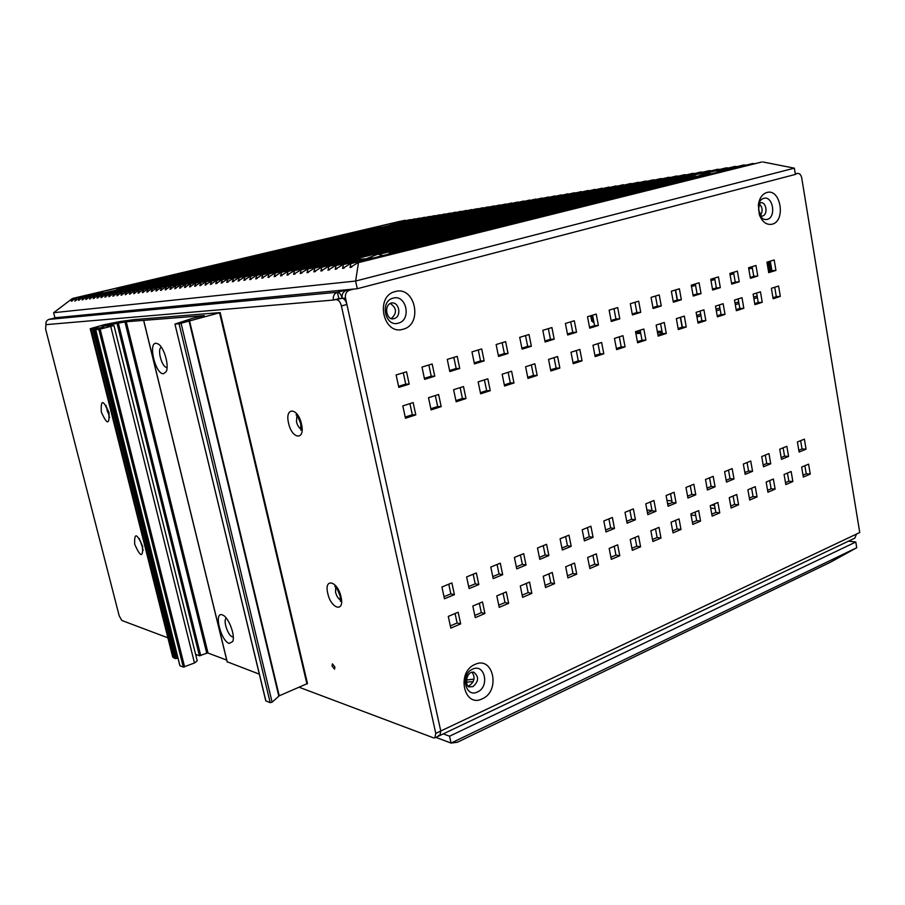 <?xml version="1.0" encoding="UTF-8"?>
<svg xmlns="http://www.w3.org/2000/svg" width="905" height="905" viewBox="0 0 905 905"><rect width="100%" height="100%" fill="white"/><g stroke="black" fill="none" stroke-linecap="round" stroke-linejoin="round"><path stroke-width="1.36" d="M338.843 298.616L333.368 300.053L45.985 324.646C45.578 322.01 46.585 320.257 49.017 319.397L337.429 292.236L338.843 298.616L342.158 298.333C341.094 294.464 339.522 292.428 337.429 292.236C334.205 293.48 332.848 296.093 333.368 300.053L342.158 298.333C344.262 298.537 345.834 300.584 346.898 304.465L440.769 731.014L439.864 735.505L440.769 731.014L345.484 298.039L342.158 298.333C341.626 294.363 342.984 291.749 346.208 290.494L350.563 289.362M391.243 318.639C397.205 313.119 396.854 308.028 390.179 303.379M760.619 215.062C762.904 211.08 762.542 207.415 759.533 204.089M299.238 687.28L433.552 737.858L434.875 737.88L435.769 733.378L341.411 305.924C340.348 302.044 338.764 299.996 336.671 299.77M45.917 324.669L45.612 329.024L119.211 615.92L121.824 620.479L167.889 637.821M332.056 666.023L332.406 663.851L334.895 666.985L334.533 669.157L332.056 666.023M48.859 319.442L56.404 317.621L48.949 319.408M471.946 672.087C475.385 677.121 474.571 681.589 469.491 685.492L467.93 685.956M646.917 509.945L652.041 510.533M691.058 515.024L695.73 515.556M473.982 679.135L466.482 680.017M473.179 681.669L466.46 682.11M667.551 503.44L669.485 503.644M710.685 508.078L715.131 508.565M438.529 735.482L439.864 735.505L434.875 737.88M353.923 289.046L349.556 290.177C346.321 291.433 344.963 294.057 345.484 298.039M752.112 266.67L753.763 276.342L750.245 277.428M733.548 272.315L735.245 282.077L731.557 283.22M714.622 278.073L716.364 287.926L712.495 289.114M695.312 283.944L697.088 293.887L693.049 295.143M675.605 289.939L677.426 299.974L673.196 301.286M655.492 296.059L657.358 306.195L652.924 307.564M634.959 302.304L636.871 312.542L632.233 313.967M613.997 308.673L615.943 319.013L611.101 320.517M592.583 315.189L594.574 325.63L589.517 327.203M570.704 321.852L572.752 332.384L567.458 334.024M548.351 328.651L550.455 339.296L544.923 341.004M525.511 335.597L527.66 346.355L521.891 348.142M502.151 342.701L504.357 353.572L498.327 355.439M478.27 349.964L480.532 360.948L474.243 362.894M453.846 357.396L456.165 368.493L449.593 370.518M428.857 364.998L431.233 376.209L424.377 378.335M403.291 372.781L405.723 384.105L398.573 386.322M774.714 287.258L776.298 296.648L772.972 297.722M756.625 293.028L758.243 302.508L754.747 303.639M738.175 298.91L739.826 308.481L736.161 309.668M719.351 304.917L721.047 314.567L717.201 315.822M700.153 311.048L701.884 320.789L697.868 322.09M680.56 317.293L682.336 327.135L678.128 328.492M660.559 323.673L662.381 333.606L657.98 335.031M640.152 330.189L642.007 340.212L637.403 341.705M619.303 336.841L621.215 346.966L616.396 348.527M598.024 343.629L599.97 353.855L594.947 355.484M576.281 350.574L578.284 360.891L573.023 362.6M554.064 357.656L556.111 368.086L550.625 369.862M531.359 364.907L533.464 375.428L527.728 377.295M508.146 372.306L510.307 382.939L504.323 384.885M484.424 379.874L486.63 390.621L480.385 392.657M460.159 387.623L462.421 398.483L455.894 400.598M435.328 395.542L437.658 406.515L430.848 408.721M409.931 403.653L412.318 414.739L405.214 417.035M800.642 440.678L802.034 448.937L798.81 450.271M783.13 447.817L784.556 456.154L781.162 457.545M765.268 455.102L766.727 463.507L763.187 464.978M747.066 462.523L748.559 471.007L744.849 472.546M728.502 470.102L730.03 478.655L726.149 480.261M709.565 477.817L711.126 486.46L707.065 488.134M690.255 485.702L691.85 494.413L687.596 496.166M670.537 493.745L672.177 502.535L667.732 504.368M650.424 501.947L652.098 510.827L647.448 512.739M629.88 510.33L631.6 519.289L626.746 521.291M608.918 518.882L610.671 527.92L605.603 530.013M587.492 527.615L589.291 536.744L583.997 538.928M565.614 536.541L567.458 545.76L561.937 548.034M543.26 545.658L545.149 554.969L539.38 557.344M520.42 554.98L522.355 564.369L516.336 566.858M497.071 564.505L499.051 573.996L492.773 576.587M473.191 574.245L475.216 583.827L468.677 586.531M448.767 584.2L450.848 593.884L444.027 596.7M804.862 465.702L806.231 473.79L803.018 475.159M787.452 473.066L788.843 481.222L785.472 482.659M769.691 480.578L771.117 488.791L767.587 490.306M751.591 488.225L753.051 496.517L749.351 498.101M733.129 496.031L734.622 504.39L730.754 506.042M714.294 503.983L715.821 512.422L711.783 514.153M695.097 512.106L696.658 520.624L692.427 522.423M675.492 520.386L677.087 528.984L672.664 530.873M655.492 528.837L657.12 537.513L652.505 539.493M635.072 537.468L636.747 546.224L631.916 548.283M614.224 546.281L615.943 555.116L610.898 557.265M592.933 555.274L594.698 564.2L589.427 566.451M571.191 564.46L572.989 573.476L567.503 575.818M548.973 573.849L550.817 582.944L545.093 585.399M526.269 583.442L528.158 592.628L522.185 595.185M503.067 593.25L505.001 602.526L498.768 605.196M479.345 603.284L481.324 612.651L474.82 615.434M455.079 613.533L457.115 623.002L450.328 625.898M393.064 298.164C379.433 301.195 385.145 327.542 398.415 323.13C411.854 319.985 406.334 294.001 393.064 298.164M472.602 669.146C460.045 674.214 465.26 698.287 477.501 691.963C489.888 686.816 484.842 663.048 472.602 669.146M770.302 261.126L771.92 270.719L768.571 271.76M763.696 198.353C761.082 199.179 759.295 201.385 758.356 204.96L759.306 214.553C761.331 218.456 763.978 220.085 767.236 219.417C776.592 217.313 772.927 195.367 763.696 198.353M771.92 270.719L775.947 270.403L768.718 272.643L766.942 262.156L774.182 259.95L775.947 270.403M439.864 735.505L854.818 538.158L856.492 534.074L859.75 532.525L801.694 177.776C801.027 174.823 799.658 173.375 797.565 173.421L795.28 173.783L797.565 173.421M795.314 173.998L797.328 173.477M757.768 276.036L750.403 278.321L748.582 267.733L755.969 265.493L757.768 276.036L753.763 276.342M739.238 281.783L731.715 284.113L729.86 273.434L737.394 271.138L739.238 281.783L735.245 282.077M720.323 287.643L712.654 290.03L710.753 279.249L718.446 276.907L720.323 287.643L716.364 287.926M701.036 293.627L693.207 296.059L691.262 285.177L699.113 282.79L701.036 293.627L697.088 293.887M681.352 299.736L673.365 302.213L671.363 291.229L679.372 288.786L681.352 299.736L677.426 299.974M661.25 305.969L653.093 308.503L651.057 297.406L659.236 294.917L661.25 305.969L657.358 306.195M640.74 312.327L632.414 314.917L630.321 303.707L638.67 301.173L640.74 312.327L636.871 312.542M619.789 318.832L611.282 321.467L609.144 310.155L617.674 307.564L619.789 318.832L615.943 319.013M598.386 325.472L589.698 328.164L587.515 316.739L596.214 314.08L598.386 325.472L594.574 325.63M576.53 332.248L567.65 334.997L565.41 323.458L574.302 320.755L576.53 332.248L572.752 332.384M554.188 339.171L545.115 341.988L542.819 330.325L551.914 327.565L554.188 339.171L550.455 339.296M531.359 346.253L522.083 349.138L519.73 337.35L529.029 334.522L531.359 346.253L527.66 346.355M508.022 353.493L498.531 356.434L496.121 344.534L505.624 341.649L508.022 353.493L504.357 353.572M484.152 360.903L474.446 363.912L471.969 351.887L481.698 348.923L484.152 360.903L480.532 360.948M459.74 368.471L449.808 371.548L447.262 359.398L457.217 356.366L459.74 368.471L456.165 368.493M434.762 376.22L424.603 379.365L421.99 367.091L432.171 363.991L434.762 376.22L431.233 376.209M409.196 384.15L398.8 387.374L396.119 374.953L406.537 371.785L409.196 384.15L405.723 384.105M780.325 296.41L773.142 298.74L771.377 288.322L778.572 286.025L780.325 296.41L776.298 296.648M762.248 302.281L754.917 304.668L753.118 294.148L760.46 291.806L762.248 302.281L758.243 302.508M743.82 308.277L736.342 310.698L734.498 300.087L741.987 297.7L743.82 308.277L739.826 308.481M725.018 314.386L717.394 316.863L715.504 306.15L723.14 303.707L725.018 314.386L721.047 314.567M705.832 320.619L698.049 323.142L696.115 312.338L703.92 309.849L705.832 320.619L701.884 320.789M686.262 326.977L678.32 329.556L676.34 318.639L684.304 316.105L686.262 326.977L682.336 327.135M666.284 333.47L658.173 336.106L656.148 325.087L664.27 322.497L666.284 333.47L662.381 333.606M645.887 340.099L637.606 342.791L635.536 331.66L643.828 329.013L645.887 340.099L642.007 340.212M625.061 346.875L616.61 349.624L614.484 338.38L622.957 335.676L625.061 346.875L621.215 346.966M603.793 353.787L595.151 356.593L592.979 345.246L601.633 342.475L603.793 353.787L599.97 353.855M582.062 360.846L573.238 363.708L571.01 352.249L579.856 349.432L582.062 360.846L578.284 360.891M559.856 368.064L550.84 370.993L548.554 359.409L557.593 356.536L559.856 368.064L556.111 368.086M537.174 375.439L527.954 378.437L525.613 366.74L534.855 363.787L537.174 375.439L533.464 375.428M513.972 382.973L504.549 386.039L502.151 374.218L511.597 371.208L513.972 382.973L510.307 382.939M490.261 390.689L480.623 393.811L478.157 381.876L487.818 378.799L490.261 390.689L486.63 390.621M466.007 398.562L456.143 401.775L453.62 389.704L463.496 386.559L466.007 398.562L462.421 398.483M441.188 406.628L431.097 409.908L428.506 397.725L438.62 394.49L441.188 406.628L437.658 406.515M415.791 414.886L405.474 418.246L402.804 405.915L413.155 402.612L415.791 414.886L412.318 414.739M806.061 449.163L799.104 452.048L797.407 441.991L804.375 439.151L806.061 449.163L802.034 448.937M788.572 456.403L781.479 459.333L779.737 449.208L786.841 446.301L788.572 456.403L784.556 456.154M770.732 463.779L763.503 466.776L761.716 456.55L768.967 453.597L770.732 463.779L766.727 463.507M752.541 471.313L745.166 474.356L743.344 464.05L750.743 461.03L752.541 471.313L748.559 471.007M734 478.983L726.477 482.094L724.611 471.686L732.156 468.609L734 478.983L730.03 478.655M715.074 486.811L707.405 489.99L705.493 479.48L713.185 476.347L715.074 486.811L711.126 486.46M695.775 494.797L687.936 498.044L685.99 487.444L693.841 484.243L695.775 494.797L691.85 494.413M676.069 502.954L668.082 506.257L666.091 495.555L674.101 492.286L676.069 502.954L672.177 502.535M655.967 511.268L647.81 514.651L645.763 503.847L653.942 500.51L655.967 511.268L652.098 510.827M635.446 519.764L627.108 523.214L625.016 512.309L633.376 508.904L635.446 519.764L631.6 519.289M614.484 528.441L605.977 531.959L603.839 520.952L612.357 517.468L614.484 528.441L610.671 527.92M593.08 537.298L584.381 540.885L582.198 529.776L590.908 526.224L593.08 537.298L589.291 536.744M571.213 546.337L562.333 550.014L560.082 538.792L568.985 535.172L571.213 546.337L567.458 545.76M548.86 555.591L539.787 559.347L537.491 548.011L546.586 544.301L548.86 555.591L545.149 554.969M526.031 565.037L516.755 568.872L514.391 557.435L523.69 553.645L526.031 565.037L522.355 564.369M502.682 574.698L493.202 578.623L490.781 567.062L500.284 563.193L502.682 574.698L499.051 573.996M478.813 584.573L469.107 588.589L466.629 576.915L476.358 572.944L478.813 584.573L475.216 583.827M454.401 594.675L444.468 598.782L441.923 586.994L451.878 582.933L454.401 594.675L450.848 593.884M810.258 474.084L803.346 477.048L801.649 467.071L808.584 464.141L810.258 474.084L806.231 473.79M792.859 481.539L785.8 484.571L784.081 474.492L791.151 471.505L792.859 481.539L788.843 481.222M775.121 489.141L767.926 492.23L766.162 482.071L773.368 479.017L775.121 489.141L771.117 488.791M757.033 496.902L749.702 500.035L747.892 489.786L755.245 486.675L757.033 496.902L753.051 496.517M738.582 504.798L731.104 508.01L729.26 497.66L736.749 494.492L738.582 504.798L734.622 504.39M719.769 512.864L712.144 516.133L710.244 505.691L717.891 502.467L719.769 512.864L715.821 512.422M700.572 521.088L692.789 524.425L690.854 513.893L698.66 510.59L700.572 521.088L696.658 520.624M680.99 529.482L673.049 532.887L671.058 522.253L679.033 518.893L680.99 529.482L677.087 528.984M661.001 538.045L652.89 541.518L650.865 530.794L658.987 527.355L661.001 538.045L657.12 537.513M640.593 546.79L632.312 550.342L630.242 539.504L638.534 535.998L640.593 546.79L636.747 546.224M619.767 555.715L611.305 559.347L609.178 548.407L617.651 544.833L619.767 555.715L615.943 555.116M598.488 564.833L589.845 568.532L587.662 557.503L596.327 553.837L598.488 564.833L594.698 564.2M576.745 574.155L567.921 577.933L565.693 566.79L574.539 563.046L576.745 574.155L572.989 573.476M554.539 583.668L545.523 587.526L543.238 576.281L552.276 572.458L554.539 583.668L550.817 582.944M531.846 593.386L522.626 597.345L520.285 585.976L529.527 582.073L531.846 593.386L528.158 592.628M508.644 603.33L499.221 607.368L496.822 595.897L506.268 591.904L508.644 603.33L505.001 602.526M484.922 613.5L475.283 617.629L472.817 606.033L482.489 601.949L484.922 613.5L481.324 612.651M460.668 623.896L450.803 628.115L448.28 616.407L458.168 612.233L460.668 623.896L457.115 623.002M395.168 291.591C374.613 296.116 383.256 335.925 403.211 329.182C423.336 324.409 415.112 285.414 395.168 291.591M474.955 664.451C456.018 672.064 463.914 708.4 482.308 698.796C500.861 691.024 493.349 655.356 474.955 664.451M759.306 214.553C762.191 222.019 766.467 225.232 772.146 224.202C786.151 221.024 780.687 188.082 766.829 192.505C762.168 194.077 759.352 198.24 758.356 205.005M53.633 312.711L355.62 281.048L357.294 288.718L54.922 317.757L53.633 312.711L72.038 298.786L71.359 301.184L72.129 301.003M100.93 292.971L79.742 297.553L74.923 301.082L76.518 297.632L71.359 301.184M79.753 297.869L78.509 300.324L79.289 300.143M102.163 293.084L83.373 297.089L78.509 300.324M83.396 297.406L82.14 299.883L82.943 299.702M111.937 291.184L87.05 296.636L82.14 299.883M87.072 296.953L85.817 299.442L86.631 299.25M424.558 217.291L90.772 296.173L85.817 299.442M90.794 296.489L89.55 298.989L90.364 298.797M429.581 216.476L94.539 295.697L89.55 298.989M94.561 296.014L93.317 298.537L94.143 298.333M434.638 215.639L98.34 295.222L93.317 298.537M98.374 295.539L97.129 298.073L97.966 297.869M439.762 214.802L102.197 294.736L97.129 298.073M102.231 295.064L100.998 297.609L101.846 297.406M444.932 213.953L106.1 294.249L100.998 297.609M106.134 294.577L104.901 297.134L105.761 296.931M450.158 213.094L110.048 293.752L104.901 297.134M110.093 294.08L108.86 296.659L109.731 296.444M455.441 212.234L114.053 293.254L108.86 296.659M114.098 293.582L112.876 296.173L113.759 295.958M460.792 211.351L118.103 292.745L112.876 296.173M118.148 293.084L116.926 295.686L117.831 295.471M466.188 210.469L122.209 292.236L116.926 295.686M122.254 292.564L121.044 295.188L121.949 294.962M471.652 209.575L126.361 291.715L121.044 295.188M126.406 292.044L125.207 294.679L126.123 294.464M477.161 208.67L130.569 291.184L125.207 294.679M130.625 291.523L129.415 294.17L130.354 293.944M482.75 207.754L134.834 290.652L129.415 294.17M134.89 290.991L133.691 293.65L134.63 293.424M488.383 206.838L139.144 290.109L133.691 293.65M139.212 290.448L138.013 293.13L138.974 292.903M494.096 205.899L143.522 289.566L138.013 293.13M143.578 289.905L142.39 292.598L143.363 292.372M499.865 204.949L147.945 289.012L142.39 292.598M148.013 289.351L146.836 292.066L147.82 291.829M505.703 203.998L152.436 288.446L146.836 292.066M152.515 288.797L151.339 291.523L152.334 291.286M511.597 203.025L156.984 287.88L151.339 291.523M157.063 288.231L155.898 290.969L156.904 290.731M517.57 202.053L161.588 287.304L155.898 290.969M161.678 287.654L160.513 290.415L161.543 290.166M523.599 201.057L166.26 286.715L160.513 290.415M166.35 287.066L165.196 289.849L166.237 289.6M529.708 200.062L171 286.127L165.196 289.849M171.09 286.478L169.948 289.272L171 289.023M535.884 199.043L175.796 285.528L169.948 289.272M175.887 285.878L174.756 288.695L175.83 288.435M542.14 198.025L180.661 284.917L174.756 288.695M180.762 285.279L179.631 288.107L180.717 287.835M548.464 196.985L185.593 284.294L179.631 288.107M185.695 284.656L184.575 287.507L185.683 287.236M554.856 195.933L190.593 283.672L184.575 287.507M190.706 284.034L189.586 286.896L190.717 286.625M561.338 194.88L195.661 283.039L189.586 286.896M195.785 283.401L194.677 286.285L195.819 286.003M567.888 193.806L200.808 282.394L194.677 286.285M200.933 282.756L199.835 285.663L200.989 285.38M574.517 192.72L206.023 281.738L199.835 285.663M206.148 282.111L205.062 285.03L206.238 284.747M581.236 191.611L211.306 281.082L205.062 285.03M211.442 281.455L210.367 284.385L211.566 284.102M588.024 190.503L216.68 280.414L210.367 284.385M216.815 280.776L215.752 283.74L216.962 283.446M594.902 189.371L222.121 279.724L215.752 283.74M222.268 280.098L221.216 283.073L222.449 282.779M601.859 188.229L227.641 279.034L221.216 283.073M227.8 279.407L226.759 282.405L228.003 282.1M608.907 187.075L233.252 278.333L226.759 282.405M233.411 278.706L232.381 281.726L233.648 281.421M616.045 185.91L238.943 277.62L232.381 281.726M239.112 278.005L238.094 281.036L239.373 280.72M623.274 184.722L244.712 276.896L238.094 281.036M244.893 277.281L243.886 280.335L245.187 280.018M630.593 183.523L250.572 276.172L243.886 280.335M250.753 276.545L249.769 279.622L251.092 279.294M638.002 182.312L256.522 275.425L249.769 279.622M256.715 275.81L255.742 278.898L257.088 278.57M645.514 181.079L262.563 274.668L255.742 278.898M262.767 275.052L261.805 278.174L263.174 277.835M653.116 179.835L268.706 273.898L261.805 278.174M268.909 274.283L267.959 277.428L269.351 277.077M660.82 178.568L274.928 273.118L267.959 277.428M275.143 273.514L274.215 276.67L275.629 276.319M668.614 177.29L281.263 272.326L274.215 276.67M281.478 272.722L280.561 275.901L282.009 275.55M676.521 176L287.688 271.523L280.561 275.901M287.914 271.919L287.021 275.12L288.491 274.758M684.531 174.688L294.216 270.708L287.021 275.12M294.453 271.104L293.571 274.328L295.075 273.955M692.653 173.353L300.856 269.871L293.571 274.328M301.094 270.278L300.234 273.525L301.761 273.152M700.877 172.007L307.598 269.034L300.234 273.525M307.847 269.43L307.01 272.71L308.56 272.326M709.215 170.638L314.442 268.174L307.01 272.71M314.714 268.581L313.888 271.873L315.46 271.477M717.665 169.258L321.411 267.303L313.888 271.873M321.682 267.71L320.89 271.025L322.485 270.629M356.989 260.255L328.492 266.421L320.89 271.025M328.775 266.828L327.995 270.165L329.635 269.758M360.077 260.391L335.687 265.516L327.995 270.165M335.981 265.923L335.235 269.294L336.886 268.876M373.629 257.925L343.006 264.599L335.235 269.294M343.323 265.007L342.588 268.4L344.273 267.982M752.655 163.522L350.461 263.672L342.588 268.4M350.778 264.079L350.065 267.507L351.785 267.066M761.705 162.018L358.075 262.688L350.065 267.507M358.414 263.061L355.62 281.048L794.352 168.16L795.382 174.427L357.294 288.718M763.107 162.018L794.352 168.16M754.103 163.534L754.928 163.703M743.718 164.982L745.992 165.174M734.917 166.43L737.145 166.611M726.229 167.844L728.423 168.036M719.056 169.28L719.826 169.439M710.595 170.66L711.33 170.819M702.235 172.029L702.959 172.188M693.999 173.375L694.701 173.522M685.866 174.71L686.556 174.857M677.845 176.023L678.512 176.17M669.926 177.323L670.571 177.459M662.109 178.602L662.743 178.738M654.394 179.869L655.005 179.993M646.77 181.113L647.369 181.238M639.258 182.346L639.835 182.471M631.837 183.557L632.403 183.681M419.603 218.105L420.723 218.207M414.694 218.908L415.802 219.01M409.829 219.711L410.927 219.802M76.518 297.632L404.773 220.288L406.107 220.594M724.86 170.434L745.166 165.004M393.732 252.914L394.727 252.054M394.693 251.782L707.28 174.043L710.323 174.065M726.387 167.81L706.386 172.764L697.042 176.509M706.386 172.764L711.149 173.851M735.075 166.384L719.237 170.321L716.194 172.595M719.237 170.321L721.002 171.396M743.887 164.936L725.086 169.62L724.486 170.536M388.155 254.305L391.118 251.782L695.583 176.192L697.178 176.554M692.71 176.905L691.273 176.509L691.646 177.165M372.294 257.801L343.187 264.588M392.499 253.219L391.118 251.782M359.466 260.097L335.868 265.504M382.973 255.595L377.883 254.203L366.061 258.796L357.113 259.35L328.662 266.398M401.571 222.732L402.454 222.359M125.569 287.96L127.13 287.417M126.745 287.281L390.79 225.277M409.92 219.689L393.517 223.558L390.112 225.255M393.517 223.558L395.609 224.135M414.773 218.897L400.972 222.155L399.886 223.128M400.972 222.155L401.537 222.732M126.813 287.258L381.231 227.166M379.003 227.336L378.437 227.472M111.53 291.172L87.129 296.636M102.016 293.016L83.452 297.1M100.908 292.869L103.181 292.847M122.322 288.729L120.207 288.028L115.523 290.335M768.107 261.794L769.736 271.398M662.2 332.655L657.573 332.814M640.74 333.402L635.876 333.526M752.338 268.027L748.82 269.102M733.785 273.683L730.097 274.815M714.871 279.453L711.002 280.629M695.56 285.347L691.51 286.534M700.696 314.126L696.68 315.46M716.036 309.205L719.882 307.972M735.018 303.107L738.695 301.931M753.627 297.145L757.134 296.026M768.82 261.579L770.449 271.172M593.691 321.015L592.866 318.684M593.42 320.698L592.334 321.037L593.861 321.909M590.693 315.766L591.712 321.071L594.042 322.836M592.334 321.037L591.293 315.585M591.791 315.426L593.284 318.865M457.41 742.236L451.063 743.084L435.893 737.394M443.28 733.887L449.559 736.206L855.791 542.005L848.551 541.133M457.364 742.258L830.292 562.299L856.73 547.74L451.063 743.084L449.559 736.206M856.73 547.74L855.791 542.005M113.962 325.529L197.222 660.831L194.473 662.992L183.308 667.098L98.826 329.465L113.962 325.529L101.62 326.151L126.27 321.728L204.27 315.596L192.426 318.39L174.948 324.058L265.799 700.606M98.826 329.465L95.726 329.68L179.891 665.526M220.085 312.644L307.474 683.535L279.238 695.809L272.1 702.19L270.176 702.653L179.054 323.786L220.186 312.587L134.245 319.612L120.116 321.524L104.064 324.737L90.229 328.696L103.849 327.429L95.726 329.68M179.054 323.786L175.05 324.069M259.328 674.157L227.223 661.793M229.191 643.41C220.809 641.057 213.58 611.52 222.234 614.846L223.06 615.208C228.863 617.877 235.436 635.695 232.743 641.509L229.191 643.41M163.443 373.754C155.558 374.478 147.832 342.95 156.011 343.244L158.341 344.047C164.212 347.509 169.382 365.914 166.135 371.706L163.443 373.754M270.176 702.653L265.866 700.889M93.837 328.391L176.599 658.421L175.332 658.602L172.719 657.03L90.229 328.696M176.599 658.421L94.301 328.277M177.946 658.037L177.041 658.24M183.308 667.098L179.937 665.718M195.604 654.326L199.428 655.797L206.736 653.229L124.958 321.988M226.725 660.096L208.014 653.048L206.736 653.229M167.074 367.396L166.916 367.407C162.029 367.962 156.735 348.787 161.362 347.248M233.298 637.041L232.472 636.916C227.913 635.774 222.788 620.208 226.273 618.115M337.429 292.236L347.237 289.679M391.661 302.937L390.96 303.073C383.335 306.116 387.023 319.838 392.827 318.865L393.98 318.662C401.775 316.92 399.569 301.897 391.661 302.937L391.141 303.005M760.732 202.765C760.042 201.996 759.318 204.281 758.56 209.609C760.585 215.152 761.772 217.302 762.101 216.057L762.576 215.967C768.175 214.745 766.399 201.657 760.777 202.754L760.777 202.754M341.411 305.924L346.898 304.465M296.908 415.61L296.478 421.798C297.496 425.622 299.046 428.031 301.116 429.038M301.467 423.97C305.551 440.724 292.01 439.581 288.593 423.201C284.442 406.73 297.892 407.205 301.467 423.97M101.326 412.013C100.613 399.343 103.17 399.501 108.962 412.465C109.618 425.112 107.073 424.954 101.326 412.013M327.78 593.42C323.775 577.537 337.576 580.761 340.993 596.791C344.918 612.9 331.038 609.076 327.78 593.42M134.687 544.199C134.178 532.457 136.813 533.124 142.605 546.213C143.058 557.921 140.422 557.254 134.687 544.199M106.824 407.476L107.231 410.915L109.177 415.361M335.721 587.209L335.551 592.255C336.66 596.282 338.334 598.861 340.597 599.981M140.151 540.545L142.651 547.966M435.769 733.378L856.492 534.074M473.587 672.064C479.073 676.408 478.881 681.25 473.021 686.59L469.31 686.884C466.279 687.562 464.412 675.73 471.234 672.347L473.587 672.064M666.996 500.42L671.872 500.929M711.624 505.114L714.554 505.42M349.556 290.177L346.208 290.494M72.626 298.729L76.167 297.903M709.203 173.952L394.173 252.359M736.342 166.452L720.063 170.491M696.59 176.328L391.82 252.054M727.643 167.866L708.038 172.731M691.42 176.86L379.715 254.192M420.508 218.15L401.73 222.596M390.44 225.266L125.806 287.801M415.599 218.965L401.334 222.325M381.084 227.11L127.594 286.976M410.723 219.757L394.478 223.592M378.392 227.393L121.202 288.084M74.911 300.765L75.692 300.573M682.11 327.203L680.334 317.372M677.2 300.041L675.39 290.007M770.992 271.002L769.363 261.421M769.804 261.285L771.422 270.867M692.144 284.905L692.031 286.421M697.189 315.245L697.846 316.784L700.99 315.766M757.406 297.621L753.91 298.74M738.978 303.548L735.301 304.725M720.176 309.601L716.33 310.834M696.997 317.236L697.846 316.784M640.48 332.011L635.627 332.18M657.313 331.4L661.94 331.23M635.695 332.18L636.339 333.549M593.137 321.942L593.827 321.728M143.793 320.743L227.268 662.008M272.1 702.19L181.079 323.334M278.797 696.069L188.975 320.642M279.238 695.809L189.462 320.506M219.564 312.802L306.942 683.999M173.749 657.958L91.077 328.764M92.536 328.651L175.332 658.602M95.987 329.556L95.602 328.017M184.609 666.917L100.161 329.194M110.783 326.535L194.473 662.992M108.306 324.567L108.611 325.789M117.152 323.877L199.428 655.797M118.465 323.617L200.706 655.616M208.014 653.048L126.27 321.728M297.655 414.954L296.059 414.863C296.851 414.626 298.401 417.578 300.709 423.721L300.822 430.18L302.112 429.151M106.236 405.621L105.297 405.259L108.634 412.363L109.098 418.065L109.697 417.239M336.275 586.451L334.771 586.429C336.162 586.859 337.961 590.128 340.167 596.237L340.382 601.282L341.513 600.151M139.427 538.611L138.522 538.294C139.427 538.814 140.671 541.371 142.243 545.975L142.696 550.783L143.239 549.946M72.694 298.424L400.315 221.25M761.874 161.972L358.244 262.676M752.813 163.477L350.642 263.649M691.273 176.509L377.883 254.203M717.823 169.212L321.58 267.292M709.362 170.604L314.612 268.163M701.024 171.961L307.757 269.023M692.8 173.319L301.014 269.86M684.678 174.642L294.374 270.697M676.668 175.955L287.847 271.511M668.761 177.256L281.41 272.315M660.955 178.534L275.086 273.106M653.252 179.801L268.853 273.887M645.65 181.045L262.71 274.656M638.138 182.278L256.669 275.414M630.728 183.489L250.719 276.161M623.409 184.688L244.848 276.896M616.181 185.876L239.078 277.62M609.042 187.041L233.388 278.333M601.983 188.206L227.777 279.034M595.026 189.349L222.245 279.724M588.148 190.469L216.804 280.403M581.349 191.589L211.431 281.082M574.641 192.686L206.136 281.738M568.001 193.772L200.921 282.394M561.451 194.847L195.785 283.039M554.98 195.91L190.706 283.672M548.577 196.962L185.706 284.294M542.253 197.991L180.774 284.917M535.998 199.021L175.909 285.528M529.821 200.028L171.102 286.127M523.712 201.034L166.373 286.715M517.671 202.03L161.701 287.304M511.698 203.003L157.085 287.88M505.805 203.976L152.538 288.446M499.967 204.926L148.047 289.012M494.198 205.876L143.612 289.566M488.485 206.804L139.246 290.109M482.84 207.731L134.924 290.652M477.263 208.648L130.659 291.184M471.743 209.553L126.451 291.715M466.279 210.446L122.299 292.236M460.883 211.34L118.193 292.745M455.532 212.211L114.143 293.254M450.249 213.082L110.139 293.752M445.022 213.931L106.19 294.249M439.853 214.779L102.288 294.736M434.728 215.616L98.43 295.222M429.66 216.453L94.618 295.697M424.649 217.279L90.851 296.173M419.682 218.082L402.295 222.2M101.077 292.541L79.821 297.553M378.358 227.132L120.207 288.028M457.398 742.247L830.123 562.39M143.703 320.732L227.166 661.917M174.948 324.058L265.742 700.775M220.186 312.587L307.474 683.535M95.659 329.68L179.857 665.639"/></g></svg>
